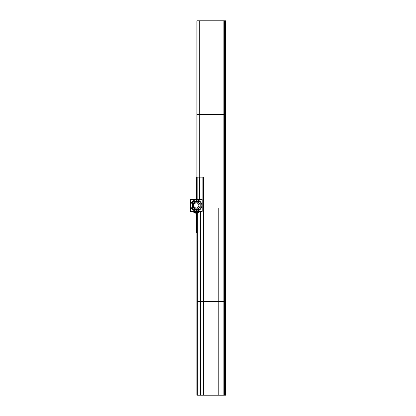 <?xml version="1.0" encoding="UTF-8"?>
<svg xmlns="http://www.w3.org/2000/svg" width="416" height="416" viewBox="0 0 416 416"><rect width="100%" height="100%" fill="white"/><g stroke="black" fill="none" stroke-linecap="round" stroke-linejoin="round"><path stroke-width="0.62" d="M202.072 199.737L190.59 199.737L190.59 211.198L202.072 211.198L202.072 199.737M195.983 210.969A5.512 5.512 0 0 0 201.843 205.468A5.512 5.512 0 0 0 195.983 199.966M196.68 199.966A5.512 5.512 0 0 0 190.819 205.468A5.512 5.512 0 0 0 196.68 210.969M196.576 201.594L196.68 199.93A5.548 5.548 0 0 0 190.783 205.468A5.548 5.548 0 0 0 196.68 211.006L196.576 209.342M197.142 209.342L195.52 209.342M192.452 206.248L192.452 204.688M195.52 201.594L197.142 201.594M196.087 209.342L195.983 211.006A5.548 5.548 0 0 0 201.88 205.468A5.548 5.548 0 0 0 195.983 199.93L196.087 201.594M200.21 204.688L200.21 206.248M196.097 209.186A3.723 3.723 0 0 0 198.921 208.146A3.723 3.723 0 0 1 193.742 208.146M199.009 208.057A3.723 3.723 0 0 0 199.009 202.878A3.723 3.723 0 0 1 199.009 208.057M196.648 201.755A3.723 3.723 0 0 1 198.921 202.79A3.723 3.723 0 0 0 196.097 201.75M196.565 201.75A3.723 3.723 0 0 0 193.742 202.79M193.653 202.878A3.723 3.723 0 0 0 193.653 208.057M200.21 201.594L192.452 201.594L192.452 209.342L200.21 209.342L200.21 201.594M193.804 205.629A2.532 2.532 0 0 1 196.331 202.935A2.532 2.532 0 0 1 198.858 205.629M198.858 205.306A2.532 2.532 0 0 1 196.331 208A2.532 2.532 0 0 1 193.804 205.306M193.653 208.146L193.653 202.79L199.009 202.79L199.009 208.146L193.653 208.146M202.218 199.581L190.45 199.581L190.45 211.349L202.218 211.349L202.218 199.581M196.331 199.956L196.331 201.594M196.331 210.98L196.331 209.342M191.958 211.349L196.331 213.512L200.71 211.349L196.331 213.512L191.958 211.349L196.331 213.512L200.71 211.349L196.331 213.512L191.958 211.349L196.331 213.512L200.71 211.349M196.331 212.618L193.154 211.349L199.508 211.349L196.331 212.618M196.331 211.723L197.954 211.349L194.709 211.349L196.331 211.723M196.581 211.349L196.082 211.349M196.903 211.349L196.903 301.6L225.55 301.6L196.903 301.6L196.903 395.2L225.55 395.2L225.55 301.6L196.903 301.6L196.903 211.349L196.903 395.2L225.55 395.2L225.55 301.6L196.903 301.6L225.55 301.6L196.903 301.6L196.903 395.2L225.55 395.2L225.55 301.6L196.903 301.6L196.903 211.349L196.903 301.6L225.55 301.6L225.55 208L202.218 208L225.55 208L202.218 208L225.436 208L225.436 114.4L197.018 114.4L197.018 199.581L197.018 177.133L196.331 177.133L196.331 199.581L196.331 177.133L196.331 199.581L196.331 177.133L196.331 199.581L196.331 177.133L196.331 199.581L196.331 177.133L202.114 177.133L202.114 199.581M200.325 211.349L196.331 213.216L192.338 211.349L196.331 213.216L200.325 211.349M203.658 301.6L218.795 301.6L218.795 208L203.658 208L203.658 395.2L218.795 395.2L218.795 301.6L203.658 301.6M196.903 199.581L196.903 20.8L225.55 20.8L196.903 20.8L196.903 114.4L225.55 114.4L225.55 20.8L225.55 114.4L196.903 114.4L225.55 114.4L225.55 20.8L196.903 20.8L196.903 114.4L225.55 114.4L225.55 208L225.55 114.4L196.903 114.4L225.55 114.4L225.55 208L202.218 208L225.55 208L202.218 208L225.55 208L225.55 395.2L196.903 395.2L225.55 395.2L225.55 301.6L196.903 301.6L196.903 395.2L196.903 301.6L225.55 301.6L225.55 208L202.218 208L225.436 208L225.436 20.8L197.018 20.8L197.018 114.4L225.436 114.4L225.436 20.8L197.018 20.8L197.018 114.4L225.436 114.4L197.018 114.4L197.018 199.581L197.018 177.133L196.331 177.133L203.481 177.133L203.481 208L202.218 208L225.436 208L225.436 114.4L197.018 114.4L197.018 199.581L197.018 114.4L225.436 114.4L225.436 20.8L197.018 20.8L197.018 114.4L225.436 114.4L197.018 114.4L197.018 199.581M194.709 211.349L197.954 211.349M225.436 208L225.436 20.8L197.018 20.8L197.018 114.4L225.436 114.4L197.018 114.4L197.018 20.8L225.436 20.8L225.436 208L202.218 208L225.436 208M199.909 199.581L199.909 177.133L199.909 199.581M197.824 199.581L197.824 177.133L197.824 199.581M197.985 211.349L197.985 301.6L200.632 301.6L200.632 211.349M202.218 208L224.775 208L224.775 301.6L197.683 301.6L197.683 395.2L224.775 395.2L224.775 301.6L197.683 301.6L197.683 211.349L197.683 301.6L224.775 301.6L197.683 301.6L197.683 395.2L224.775 395.2L224.775 208L202.218 208L223.148 208L223.148 301.6L224.474 301.6L224.474 208L223.148 208L223.148 114.4L199.306 114.4L199.306 199.581M200.632 395.2L200.632 301.6L197.985 301.6L197.985 395.2L200.632 395.2M223.148 301.6L223.148 395.2L224.474 395.2L224.474 301.6L223.148 301.6M196.331 211.349L196.331 232.731L196.331 211.349M223.148 114.4L223.148 20.8L199.306 20.8L199.306 114.4L223.148 114.4M193.154 211.349L199.508 211.349M224.474 208L224.474 114.4L197.985 114.4L197.985 199.581L197.985 114.4L224.474 114.4L224.474 20.8L197.985 20.8L197.985 114.4L224.474 114.4L224.474 20.8L197.985 20.8L197.985 114.4L224.474 114.4L197.985 114.4L197.985 199.581L197.985 114.4L224.474 114.4L224.474 20.8L197.985 20.8L197.985 114.4L224.474 114.4L224.474 20.8L197.985 20.8L197.985 114.4L224.474 114.4L224.474 208"/></g></svg>
